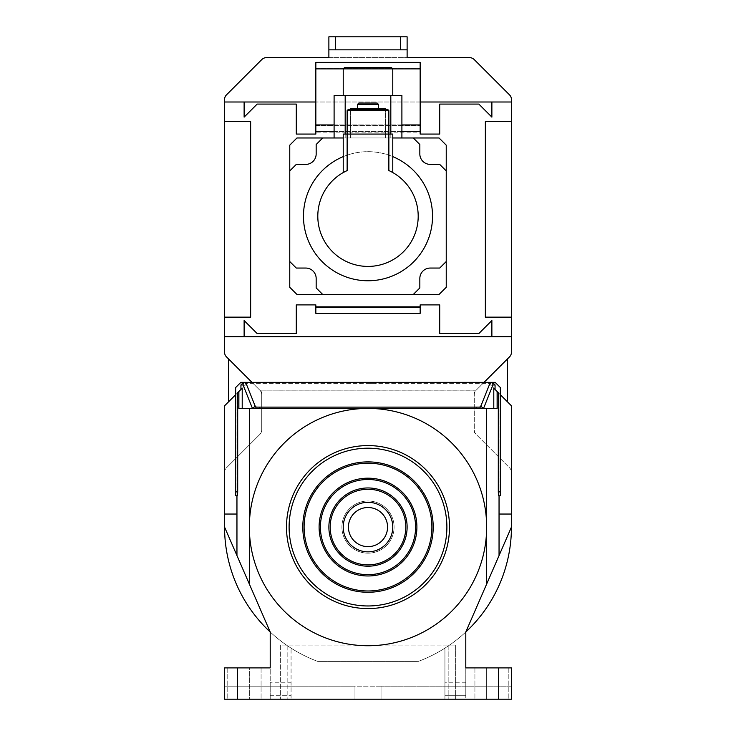 <?xml version="1.0" encoding="UTF-8"?>
<svg xmlns="http://www.w3.org/2000/svg" width="736" height="736" viewBox="0 0 736 736"><rect width="100%" height="100%" fill="white"/><g stroke="black" fill="none" stroke-linecap="round" stroke-linejoin="round"><path stroke-width="0.55" stroke-dasharray="3.68 2.76" d="M394.054 528.218A26.082 26.082 0 0 0 369.141 501.023A26.082 26.082 0 0 0 341.946 525.936A26.082 26.082 0 0 0 366.859 553.132A26.082 26.082 0 0 0 394.054 528.218A26.082 26.082 0 0 0 369.141 501.023A26.082 26.082 0 0 0 341.946 525.936A26.082 26.082 0 0 0 366.859 553.132A26.082 26.082 0 0 0 394.054 528.218M392.748 528.163A24.776 24.776 0 0 0 369.086 502.329A24.776 24.776 0 0 0 343.252 526.001A24.776 24.776 0 0 0 366.914 551.834A24.776 24.776 0 0 0 392.748 528.163M387.541 527.933A19.559 19.559 0 0 0 368.856 507.536A19.559 19.559 0 0 0 348.459 526.222A19.559 19.559 0 0 0 367.144 546.618A19.559 19.559 0 0 0 387.541 527.933M319.148 524.943A48.898 48.898 0 0 1 370.134 478.225A48.898 48.898 0 0 1 416.852 529.221A48.898 48.898 0 0 1 365.866 575.929A48.898 48.898 0 0 1 319.148 524.943M433.136 529.929A65.2 65.2 0 0 0 370.852 461.95A65.2 65.2 0 0 0 302.864 524.225A65.2 65.2 0 0 0 365.148 592.213A65.2 65.2 0 0 0 433.136 529.929M449.42 530.647A81.494 81.494 0 0 0 371.56 445.666A81.494 81.494 0 0 0 286.58 523.517A81.494 81.494 0 0 0 364.44 608.497A81.494 81.494 0 0 0 449.42 530.647M224.563 472.411A6.523 6.523 0 0 1 226.476 467.802A6.523 6.523 0 0 0 224.563 472.411L224.563 527.077A143.437 143.437 0 0 0 317.648 661.388L418.352 661.388A143.437 143.437 0 0 0 511.437 527.077L511.437 405.812L489.265 383.649L246.735 383.649L224.563 405.812L224.563 472.411M251.951 382.343L259.817 390.209A6.523 6.523 0 0 1 261.731 394.827L261.731 429.842A6.523 6.523 0 0 1 259.817 434.452L226.476 467.802L259.817 434.452A6.523 6.523 0 0 0 261.731 429.842L261.731 394.827A6.523 6.523 0 0 0 259.817 390.209L228.482 358.874L261.731 392.122L261.731 432.547L261.731 392.122L226.476 356.868A6.523 6.523 0 0 1 224.563 352.259L224.563 99.48A6.523 6.523 0 0 1 226.476 94.87L261.777 59.57A6.523 6.523 0 0 1 266.386 57.666L469.614 57.666A6.523 6.523 0 0 1 474.223 59.57L509.524 94.87A6.523 6.523 0 0 1 511.437 99.48L511.437 352.259A6.523 6.523 0 0 1 509.524 356.868L474.269 392.122L474.269 432.547L474.269 392.122L507.518 358.874L476.183 390.209A6.523 6.523 0 0 0 474.269 394.827L474.269 429.842A6.523 6.523 0 0 0 476.183 434.452L509.524 467.802A6.523 6.523 0 0 1 511.437 472.411A6.523 6.523 0 0 0 509.524 467.802L476.183 434.452A6.523 6.523 0 0 1 474.269 429.842L474.269 394.827A6.523 6.523 0 0 1 476.183 390.209L259.771 390.163L476.229 390.163L484.049 382.343M228.482 401.902L228.482 358.874M235.649 491.878L236.955 491.878L236.955 393.429L246.735 383.649L245.428 383.649L245.428 382.343L245.428 383.649L490.572 383.649L490.572 382.343L317.142 382.343L317.142 383.649L317.142 382.343L240.865 382.343L235.649 387.559L235.649 495.788L237.498 495.788M224.563 514.041L236.955 514.041L236.955 393.429L235.649 394.735M500.351 394.735L489.265 383.649L490.572 383.649L490.572 382.343L495.135 382.343L500.351 387.559L500.351 495.788L498.502 495.788M335.404 36.8L328.882 36.8L328.882 57.666L407.118 57.666L407.118 49.836L400.596 49.836L400.596 36.8L335.404 36.8L335.404 49.836L328.882 49.836L407.118 49.836L407.118 36.8L400.596 36.8M511.437 527.077L465.796 632.003A143.437 143.437 0 0 1 418.352 661.388L317.648 661.388A143.437 143.437 0 0 1 270.204 632.003L224.563 527.077M507.518 358.874L507.518 401.902M279.33 383.649L279.33 382.343L279.33 383.649M236.955 491.878L236.955 495.788M511.437 514.041L499.045 514.041L499.045 393.429L499.045 495.788M224.563 336.702L511.437 336.702M511.437 102L224.563 102M465.796 632.003L465.796 695.29L444.93 695.29L465.796 695.29L465.796 699.2L511.437 699.2L511.437 667.902L465.796 667.902L465.796 699.2L444.93 699.2L444.93 648.14L444.93 699.2L381.036 699.2L381.036 686.164L354.964 686.164L354.964 699.2L291.07 699.2L291.07 648.14L291.07 682.244L270.204 682.244L270.204 699.2L270.204 667.902L224.563 667.902L249.338 667.902L224.563 667.902L224.563 699.2L291.07 699.2L291.07 682.244M270.204 632.003L270.204 682.244M465.796 682.244L444.93 682.244M446.237 145.158L446.237 287.288L439.061 294.455L296.939 294.455L289.763 287.288L289.763 145.158L296.939 137.982L439.061 137.982L446.237 145.158M224.563 121.56L250.645 121.56L250.645 317.142L224.563 317.142M511.437 317.142L485.355 317.142L485.355 121.56L511.437 121.56M420.155 131.468L315.845 131.468M420.155 102L315.845 102M249.338 408.425L249.338 584.044M486.662 527.077A118.662 118.662 0 0 1 368 645.739A118.662 118.662 0 0 1 249.338 527.077A118.662 118.662 0 0 1 368 408.425A118.662 118.662 0 0 1 486.662 527.077M368 382.343L360.18 382.343L368 382.343M486.662 408.425L486.662 584.044M400.596 49.836L407.118 49.836M328.882 49.836L335.404 49.836M511.437 699.2L381.036 699.2L511.437 699.2L474.922 699.2L511.437 699.2L511.437 686.164L381.036 686.164L511.437 686.164L511.437 699.2L511.437 667.902L511.437 699.2M249.338 699.2L224.563 699.2L261.078 699.2L227.176 699.2L249.338 699.2L249.338 667.902L261.078 667.902L227.176 667.902L261.078 667.902L249.338 667.902L249.338 699.2M354.964 699.2L224.563 699.2L354.964 699.2L354.964 686.164L381.036 686.164L381.036 699.2L381.036 686.164L381.036 699.2L455.363 699.2L280.637 699.2L287.16 699.2L287.16 645.086L448.84 645.086L280.637 645.086L280.637 699.2L280.637 645.086L287.16 645.086L287.16 699.2L354.964 699.2L354.964 686.164L224.563 686.164L354.964 686.164L354.964 699.2M270.204 695.29L291.07 695.29L270.204 695.29M237.608 699.2L237.608 667.902M498.392 667.902L498.392 699.2M486.662 667.902L474.922 667.902L486.662 667.902L486.662 699.2L486.662 667.902M420.155 132.121L420.155 62.358L315.845 62.358L315.845 132.121L420.155 132.121L420.155 134.072L439.714 134.072L439.714 104.08L478.832 104.08L491.878 117.125L491.878 102M244.122 102L244.122 117.125L257.168 104.08L296.286 104.08L296.286 134.072L315.845 134.072L315.845 132.121M315.845 306.848L315.845 313.361L420.155 313.361L420.155 306.848L315.845 306.848L315.845 304.888L296.286 304.888L296.286 333.574L257.168 333.574L244.122 320.537L244.122 336.702M392.776 137.982L343.224 137.982M382.996 109.296L382.996 137.982L385.6 137.982L382.996 137.982L382.996 108.781L353.004 108.781L353.004 137.982L350.4 137.982L382.996 137.982L353.004 137.982L353.004 109.296M390.816 134.072L390.816 137.982L401.902 137.982L390.816 137.982L390.816 95.478L345.184 95.478L345.184 137.982L334.098 137.982L390.816 137.982L345.184 137.982L345.184 134.072M491.878 336.702L491.878 320.537L478.832 333.574L439.714 333.574L439.714 304.888L420.155 304.888L420.155 306.848M401.902 131.468L334.098 131.468M420.155 307.501L315.845 307.501M238.878 408.425L497.122 408.425M237.7 392.684L242.208 388.176M368 383.649L375.82 383.649L368 383.649M493.792 388.176L498.3 392.684M508.824 667.902L508.824 699.2L508.824 667.902M224.563 699.2L224.563 667.902L224.563 699.2M227.176 667.902L227.176 699.2L227.176 667.902M315.845 68.227L420.155 68.227L315.845 68.227M315.845 125.598L420.155 125.598L315.845 125.598M322.69 294.455L316.167 287.942L316.167 278.484A10.433 10.433 0 0 0 305.734 268.051L296.286 268.051L289.763 261.538M446.237 261.538L439.714 268.051L430.266 268.051A10.433 10.433 0 0 0 419.833 278.484L419.833 287.942L413.31 294.455M432.547 216.218A64.547 64.547 0 0 0 368 151.68A64.547 64.547 0 0 0 303.453 216.218A64.547 64.547 0 0 0 368 280.766A64.547 64.547 0 0 0 432.547 216.218M390.816 95.478L401.902 95.478L401.902 137.982M382.996 108.781L385.6 108.781L385.6 137.982L385.6 109.296M289.763 170.908L296.286 164.395L305.734 164.395A10.433 10.433 0 0 0 316.167 153.962L316.167 144.504L322.69 137.982M413.31 137.982L419.833 144.504L419.833 153.962A10.433 10.433 0 0 0 430.266 164.395L439.714 164.395L446.237 170.908M334.098 137.982L334.098 95.478L345.184 95.478M350.4 109.296L350.4 137.982L350.4 108.781L353.004 108.781M480.139 406.198L480.139 408.425M255.861 406.198L255.861 408.425M455.363 645.086L448.84 645.086L455.363 645.086L455.363 699.2L455.363 645.086M255.861 407.118L480.139 407.118M347.134 134.072L343.224 134.072L343.224 156.621L347.134 155.14A64.547 64.547 0 0 1 388.866 155.14L392.776 156.621L392.776 134.072L347.134 134.072L368 134.072L347.134 134.072L347.134 155.14M368 95.478L392.776 95.478L368 95.478M368 108.781L378.433 108.781L368 108.781M343.224 156.621L343.224 172.555A50.204 50.204 0 0 0 368 266.423A50.204 50.204 0 0 0 392.776 172.555L392.776 156.621M343.224 68.88L392.776 68.88L343.224 68.88M357.567 104.346L378.433 104.346M368 134.072L388.866 134.072L368 134.072M392.776 172.555L388.866 170.559M344.531 67.574L391.469 67.574M358.874 103.04L377.126 103.04M347.134 110.602L388.866 110.602M348.441 109.296L387.559 109.296M499.045 491.878L500.351 491.878M448.84 645.086L448.84 699.2L448.84 645.086M420.155 124.945L315.845 124.945M315.845 68.88L420.155 68.88M334.098 124.945L401.902 124.945M388.866 155.14L388.866 134.072M375.82 383.649L375.82 382.343M360.18 383.649L360.18 382.343M474.922 667.902L474.922 699.2L474.922 667.902M261.078 667.902L261.078 699.2L261.078 667.902"/><path stroke-width="1.1" d="M387.541 527.933A19.559 19.559 0 0 1 367.144 546.618A19.559 19.559 0 0 1 348.459 526.222A19.559 19.559 0 0 1 368.856 507.536A19.559 19.559 0 0 1 387.541 527.933M343.252 526.001A24.776 24.776 0 0 1 369.086 502.329A24.776 24.776 0 0 1 392.748 528.163A24.776 24.776 0 0 1 366.914 551.834A24.776 24.776 0 0 1 343.252 526.001M330.225 525.43A37.812 37.812 0 0 1 369.656 489.302A37.812 37.812 0 0 1 405.775 528.733A37.812 37.812 0 0 1 366.344 564.862A37.812 37.812 0 0 1 330.225 525.43M328.918 525.366A39.118 39.118 0 0 1 369.711 487.996A39.118 39.118 0 0 1 407.082 528.788A39.118 39.118 0 0 1 366.289 566.159A39.118 39.118 0 0 1 328.918 525.366M320.454 524.998A47.592 47.592 0 0 1 370.079 479.532A47.592 47.592 0 0 1 415.546 529.166A47.592 47.592 0 0 1 365.921 574.632A47.592 47.592 0 0 1 320.454 524.998M319.148 524.943A48.898 48.898 0 0 1 370.134 478.225A48.898 48.898 0 0 1 416.852 529.221A48.898 48.898 0 0 1 365.866 575.929A48.898 48.898 0 0 1 319.148 524.943M304.17 524.29A63.894 63.894 0 0 1 370.797 463.248A63.894 63.894 0 0 1 431.83 529.874A63.894 63.894 0 0 1 365.203 590.916A63.894 63.894 0 0 1 304.17 524.29M302.864 524.225A65.2 65.2 0 0 1 370.852 461.95A65.2 65.2 0 0 1 433.136 529.929A65.2 65.2 0 0 1 365.148 592.213A65.2 65.2 0 0 1 302.864 524.225M289.184 523.627A78.89 78.89 0 0 1 371.45 448.27A78.89 78.89 0 0 1 446.816 530.527A78.89 78.89 0 0 1 364.55 605.894A78.89 78.89 0 0 1 289.184 523.627M286.58 523.517A81.494 81.494 0 0 1 371.56 445.666A81.494 81.494 0 0 1 449.42 530.647A81.494 81.494 0 0 1 364.44 608.497A81.494 81.494 0 0 1 286.58 523.517M237.608 667.902L237.608 699.2L224.563 699.2L224.563 667.902L270.204 667.902L270.204 632.003A143.437 143.437 0 0 1 224.563 527.077L224.563 405.812L235.649 394.735M228.482 358.874L228.482 401.902M500.351 394.735L511.437 405.812L511.437 527.077A143.437 143.437 0 0 1 465.796 632.003L511.437 527.077M224.563 317.142L224.563 121.56L250.645 121.56L250.645 317.142L224.563 317.142L224.563 352.259A6.523 6.523 0 0 0 226.476 356.868L251.951 382.343M224.563 121.56L224.563 99.48A6.523 6.523 0 0 1 226.476 94.87L261.777 59.57A6.523 6.523 0 0 1 266.386 57.666L328.882 57.666L328.882 49.836L407.118 49.836L407.118 57.666L469.614 57.666A6.523 6.523 0 0 1 474.223 59.57L509.524 94.87A6.523 6.523 0 0 1 511.437 99.48L511.437 352.259A6.523 6.523 0 0 1 509.524 356.868L484.049 382.343M224.563 514.041L236.955 514.041L236.955 555.56L224.563 527.077M270.204 632.003L236.955 555.56M507.518 401.902L507.518 358.874M236.955 495.788L236.955 514.041M511.437 514.041L499.045 514.041L499.045 555.56M499.045 514.041L499.045 495.788M407.118 49.836L407.118 36.8L335.404 36.8L335.404 49.836M335.404 36.8L328.882 36.8L328.882 49.836M465.796 632.003L465.796 667.902L511.437 667.902L511.437 699.2L498.392 699.2L498.392 667.902M511.437 317.142L485.355 317.142L485.355 121.56L511.437 121.56M224.563 336.702L244.122 336.702L244.122 320.537L257.168 333.574L296.286 333.574L296.286 304.888L315.845 304.888L315.845 306.848L420.155 306.848L420.155 313.361L315.845 313.361L315.845 306.848M244.122 336.702L491.878 336.702L491.878 320.537L478.832 333.574L439.714 333.574L439.714 304.888L420.155 304.888L420.155 306.848M491.878 336.702L511.437 336.702M511.437 102L491.878 102L491.878 117.125L478.832 104.08L439.714 104.08L439.714 134.072L420.155 134.072L420.155 131.468L401.902 131.468M334.098 131.468L315.845 131.468L315.845 134.072L296.286 134.072L296.286 104.08L257.168 104.08L244.122 117.125L244.122 102L224.563 102M491.878 102L420.155 102M315.845 102L244.122 102M237.7 491.878L235.649 491.878L235.649 495.788L237.498 495.788L237.7 491.878L237.7 392.684L238.878 391.506L238.878 408.425L249.338 408.425L249.338 584.044M235.649 491.878L235.649 387.559L240.865 382.343L495.135 382.343L500.351 387.559L500.351 495.788L498.502 495.788L498.3 491.878L498.3 392.684L497.122 391.506L497.122 408.425L486.662 408.425L486.662 584.044M237.608 699.2L498.392 699.2M400.596 49.836L400.596 36.8M315.845 131.468L315.845 62.358L420.155 62.358L420.155 131.468M343.224 137.982L296.939 137.982L289.763 145.158L289.763 287.288L296.939 294.455L439.061 294.455L446.237 287.288L446.237 145.158L439.061 137.982L392.776 137.982M486.662 408.425L249.338 408.425M242.208 408.425L242.208 388.176L238.878 391.506M243.552 382.343L240.939 384.956L240.939 389.445M486.662 527.077A118.662 118.662 0 0 1 368 645.739A118.662 118.662 0 0 1 249.338 527.077A118.662 118.662 0 0 1 368 408.425A118.662 118.662 0 0 1 486.662 527.077M255.861 408.425L255.861 406.198L255.19 406.198L245.686 382.37A2.604 2.576 158.3 0 0 243.082 384.956A2.604 2.604 -90 0 1 245.686 382.343L490.314 382.37A2.604 2.604 90 0 1 492.918 384.956A2.604 2.576 -158.3 0 0 490.314 382.37L480.81 406.198L483.368 408.425M495.061 389.445L495.061 384.956L492.448 382.343M497.122 391.506L493.792 388.176L493.792 408.425M446.237 261.538L439.714 268.051L430.266 268.051A10.433 10.433 0 0 0 419.833 278.484L419.833 287.942L413.31 294.455M446.237 170.908L439.714 164.395L430.266 164.395A10.433 10.433 0 0 1 419.833 153.962L419.833 144.504L413.31 137.982M289.763 170.908L296.286 164.395L305.734 164.395A10.433 10.433 0 0 0 316.167 153.962L316.167 144.504L322.69 137.982M322.69 294.455L316.167 287.942L316.167 278.484A10.433 10.433 0 0 0 305.734 268.051L296.286 268.051L289.763 261.538M345.184 134.072L345.184 95.478L334.098 95.478L334.098 137.982M345.184 95.478L390.816 95.478L390.816 134.072M401.902 137.982L401.902 95.478L390.816 95.478M385.6 109.296L385.6 108.781L382.996 108.781L382.996 109.296M353.004 109.296L353.004 108.781L382.996 108.781M353.004 108.781L350.4 108.781L350.4 109.296M315.845 307.501L420.155 307.501M476.229 408.425L476.229 407.118L480.139 407.118L480.139 408.425M255.19 406.198L252.632 408.425M255.861 407.118L259.771 407.118L259.771 408.425M480.81 406.198L480.139 406.198L480.139 407.118M476.229 407.118L259.771 407.118M392.776 156.621A64.547 64.547 0 0 1 368 280.766A64.547 64.547 0 0 1 343.224 156.621M343.224 134.072L343.224 172.555L347.134 170.559L347.134 134.072L343.224 134.072M392.776 172.555L392.776 134.072L347.134 134.072L347.134 110.602L388.866 110.602L388.866 170.559A50.204 50.204 0 0 1 368 266.423A50.204 50.204 0 0 1 347.134 170.559M315.845 68.88L343.224 68.88L344.531 67.574L391.469 67.574L392.776 68.88L343.224 68.88L343.224 95.478M357.567 104.346L358.874 103.04L377.126 103.04L378.433 104.346L357.567 104.346L357.567 108.781M388.866 110.602L387.559 109.296L348.441 109.296L347.134 110.602M495.061 384.956L492.918 384.956L483.552 408.425M252.448 408.425L243.082 384.956L240.939 384.956M500.351 491.878L498.3 491.878M392.776 95.478L392.776 68.88L420.155 68.88M315.845 124.945L334.098 124.945M401.902 124.945L420.155 124.945M378.433 104.346L378.433 108.781"/></g></svg>
